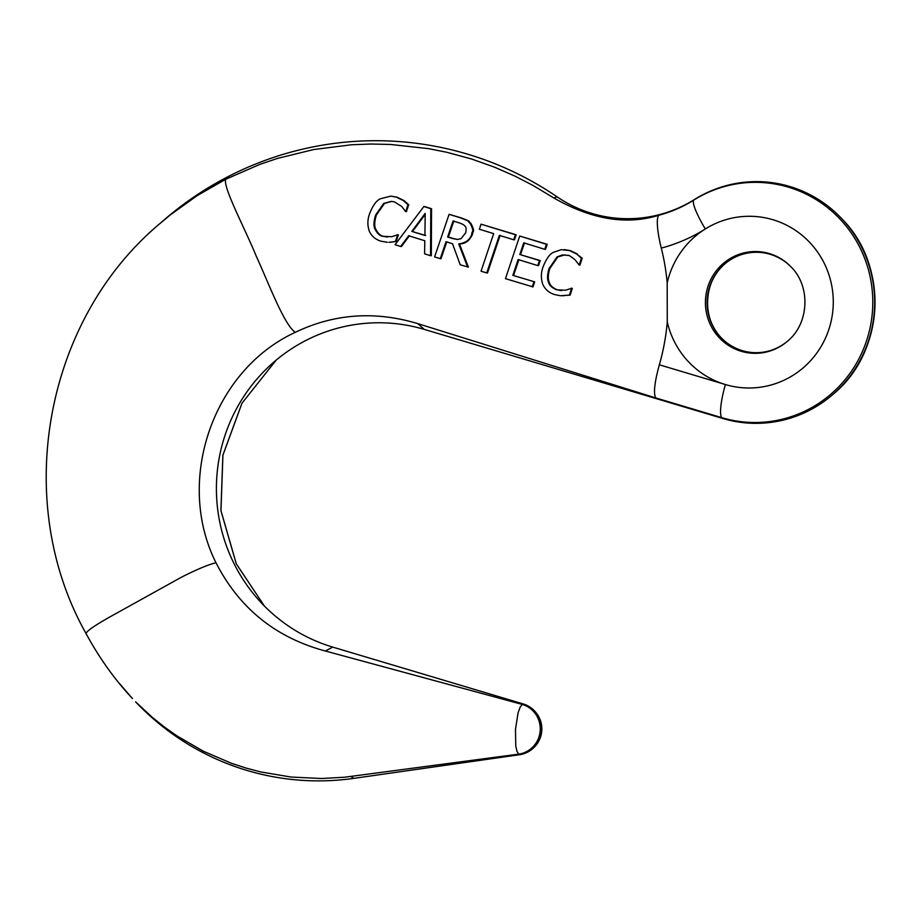 <?xml version="1.0" encoding="UTF-8"?>
<svg xmlns="http://www.w3.org/2000/svg" width="921" height="921" viewBox="0 0 921 921"><rect width="100%" height="100%" fill="white"/><g stroke="black" fill="none" stroke-linecap="round" stroke-linejoin="round"><path stroke-width="1.38" d="M791.369 267.251A50.206 49.181 -87.3 0 0 734.981 257.258A50.206 49.181 -87.3 0 0 724.355 264.339A50.206 49.181 -87.3 0 0 720.901 337.443A50.206 49.181 -87.3 0 0 777.543 347.701A50.206 49.181 -87.3 0 0 787.892 340.862M276.162 360.134L241.958 403.248L222.882 455.17L220.902 510.568L236.225 563.698L264.362 605.983L236.294 563.79L220.959 510.625L222.928 455.158L242.004 403.191L276.162 360.134M117.117 680.803L132.52 698.613C114.665 679.537 99.157 657.801 85.975 633.406C11.835 501.715 44.243 320.819 159.414 223.987L170.707 214.593L197.37 195.494L225.783 179.238C222.398 186.41 245.147 228.903 256.107 255.842C268.541 282.897 284.025 324.687 295.273 332.343C334.15 313.67 374.997 310.757 417.812 323.628L424.293 329.407A165.504 162.119 -87.3 0 0 308.385 339.204A165.504 162.119 -87.3 0 0 273.353 362.529A165.504 162.119 -87.3 0 0 261.955 603.508A165.504 162.119 -87.3 0 0 332.757 647.106L523.255 703.955L522.322 704.438A25.489 24.971 92.7 0 1 518.684 754.149L516.946 751.317L515.748 745.745L515.495 729.317L518.039 712.981L520.135 707.167L522.322 704.438L325.32 650.997L332.757 647.106M519.536 754.725L518.684 754.149L344.638 777.22L321.671 778.51L291.059 777.048L260.85 771.959L246.022 768.068L231.459 763.302L203.299 751.191L176.786 735.798L164.26 726.934L152.276 717.344L135.583 701.837A260.332 255.013 -87.3 0 0 353.756 778.372L519.536 754.725A26.03 25.5 -87.3 0 0 523.255 703.955M225.783 179.238L259.86 164.364L277.451 158.424L313.773 149.524L351.603 144.758L371.013 144.021L390.481 144.447L428.587 148.649L446.72 152.264L471.61 159.011L494.888 167.323L515.138 176.21L533.098 185.489L553.935 198.027L557.055 196.818A333.782 326.967 -87.3 0 0 233.612 173.85A333.782 326.967 -87.3 0 0 162.959 220.902L159.414 223.987M424.293 329.407L722.835 418.491A120.87 118.406 -87.3 0 0 807.487 411.342A120.87 118.406 -87.3 0 0 833.068 394.303A120.87 118.406 -87.3 0 0 841.403 218.312A120.87 118.406 -87.3 0 0 705.037 193.617A120.87 118.406 -87.3 0 0 694.515 199.477L693.801 200.087A130.943 128.272 92.7 0 1 682.403 206.431A130.943 128.272 92.7 0 1 658.895 215.226A34.584 6.643 -104.8 0 0 661.29 248.094A219.509 215.03 -87.3 0 1 667.195 282.931A85.883 84.133 92.7 0 1 703.368 230.192A165.204 161.82 92.7 0 1 690.946 236.996A165.204 161.82 92.7 0 1 661.29 248.094M557.055 196.818A130.172 127.512 -87.3 0 0 683.198 205.774A130.172 127.512 -87.3 0 0 694.515 199.477M722.835 418.491L721.937 417.697A120.087 117.635 -87.3 0 0 806.036 410.593A120.087 117.635 -87.3 0 0 861.204 250.259A120.087 117.635 -87.3 0 0 704.243 194.262A120.087 117.635 -87.3 0 0 693.801 200.087A34.584 5.756 -122 0 0 705.302 228.972A363.83 356.392 -87.2 0 0 703.368 230.192M554.914 294.662L560.578 295.733L569.385 295.088L571.596 288.319L565.54 290.219L556.595 289.781C552.001 287.836 549.377 285.464 548.697 282.678C547.074 279.477 547.189 274.78 549.031 268.587L557.09 256.878L562.409 254.921L567.912 255.393C568.441 254.887 570.847 256.372 575.13 259.872L579.182 265.041A9197.29 1791.426 107.4 0 0 581.404 258.202L576.604 253.977L569.535 250.57L561.292 249.672L553.82 252.181C550.056 253.54 546.487 258.398 543.125 266.768C540.823 272.95 540.788 278.982 543.022 284.854C545.474 289.781 549.434 293.051 554.914 294.662M557.09 256.878L557.838 256.913L549.791 268.621C547.937 274.815 547.834 279.512 549.457 282.712C550.136 285.51 552.773 287.882 557.355 289.816L561.269 290.576M565.091 254.841L557.838 256.913M571.181 288.192L572.344 288.354L570.134 295.123L560.59 295.733M571.596 288.319L572.344 288.354M569.385 295.088L570.134 295.123M562.927 295.768L563.687 295.802M579.182 265.041L579.931 265.075A9364.544 1824.006 -72.6 0 0 582.164 258.237L581.404 258.202M576.604 253.977L582.164 258.237M564.136 249.579L570.295 250.604L577.363 254.012M400.716 246.471L408.636 235.753L424.8 240.749L424.593 253.851A1170.637 58.46 16.8 0 0 430.544 255.693L430.786 208.676A1343.751 67.106 -163.2 0 1 423.856 206.534L395.04 244.71A911.56 45.52 16.8 0 0 400.716 246.471L401.487 246.506L409.396 235.788M423.856 206.534L424.616 206.569A1347.193 67.279 16.8 0 0 431.546 208.71L431.316 255.727L430.544 255.693M430.786 208.676L431.546 208.71M411.825 231.401L425.203 213.361L424.903 235.442L411.825 231.401L425.663 235.477M425.191 214.443L412.596 231.436M467.638 267.078L458.704 243.881C465.715 243.006 470.078 239.748 471.794 234.107C471.621 230.952 474.937 232.622 470.113 223.296C466.579 221.052 472.864 222.514 460.04 217.713L449.091 214.34L434.585 256.924A1033.742 51.622 16.8 0 0 440.25 258.674L446.017 241.728A1209.595 60.406 16.8 0 0 452.499 243.72L460.247 264.811L468.398 267.113L459.464 243.915L458.704 243.881M458.681 222.709C462.273 223.884 464.357 225.058 464.955 226.244C466.118 226.67 466.383 228.834 465.727 232.737L461.041 238.689L457.403 239.472L452.591 238.527A1240.967 61.972 -163.2 0 1 447.618 236.996L453.074 220.982A1456.642 72.747 16.8 0 0 458.681 222.709M447.618 236.996L448.377 237.031A1246.55 62.248 16.8 0 0 453.351 238.562L457.772 239.472M449.091 214.34L460.799 217.747C473.613 222.537 467.35 221.098 470.873 223.331C475.697 232.656 472.381 230.987 472.554 234.141C469.664 240.692 465.312 243.95 459.464 243.915M453.834 221.017L448.377 237.031M440.25 258.674L441.009 258.709L446.777 241.763M388.915 242.281L395.351 241.601A21101.019 4110.02 107.4 0 0 397.665 234.832L391.609 236.732L382.733 236.306C379.751 235.73 377.173 233.37 375.031 229.202C373.454 226.313 373.638 221.627 375.561 215.123L383.712 203.414L391.333 201.365L394.51 201.929L401.66 206.408L405.631 211.577L407.968 204.738L403.225 200.513L396.203 197.106L390.826 196.127L380.534 198.729C376.574 200.364 372.982 205.222 369.758 213.315C367.398 219.394 367.272 225.415 369.39 231.39C371.704 236.283 375.572 239.552 380.983 241.187L387.039 242.269M390.826 196.127L396.963 197.14L403.985 200.548L408.728 204.773L406.391 211.611L405.631 211.577M403.225 200.513L403.985 200.548M407.968 204.738L408.728 204.773M395.351 241.601L389.675 242.315M397.665 234.832L398.425 234.867A20984.87 4087.398 -72.6 0 1 396.111 241.636M397.25 234.705L398.425 234.867M383.712 203.414L384.471 203.449L376.321 215.157C374.398 221.662 374.214 226.347 375.791 229.248C377.932 233.404 380.511 235.764 383.493 236.34L387.35 237.088M391.713 201.388L384.471 203.449M481.038 271.188A5828.318 291.059 16.8 0 0 486.737 272.927L499.355 235.373L513.699 239.771L515.38 234.728L481.05 224.183L479.357 229.225L493.679 233.623L481.038 271.188M513.699 239.771L514.459 239.805L516.14 234.763L515.38 234.728M486.737 272.927L487.497 272.961L500.115 235.408M481.05 224.183L516.14 234.763M512.847 275.367L518.132 259.549L537.772 265.582L539.453 260.539L519.824 254.507L523.715 242.845L544.748 249.303L546.429 244.261L519.709 236.052L505.456 278.66L533.006 286.903A8045.303 1567.047 -72.6 0 0 534.687 281.861L512.847 275.367L534.687 281.861M519.709 236.052L547.189 244.295L545.508 249.338L544.748 249.303M546.429 244.261L547.189 244.295M519.824 254.507L540.213 260.574L538.532 265.616L537.772 265.582M524.475 242.879L520.584 254.553M539.453 260.539L540.213 260.574M532.246 286.868A7732.923 1506.203 107.4 0 0 533.927 281.826M518.891 259.584L513.607 275.402M417.812 323.628L655.844 397.964L721.937 417.697A34.584 6.758 106.6 0 1 725.414 384.552A172.664 169.142 92.7 0 1 722.732 383.735A85.883 84.133 92.7 0 1 667.265 321.97L667.195 282.931M656.742 398.77L655.844 397.964C653.265 393.866 654.428 382.814 659.332 364.808A219.509 215.019 -87.3 0 0 667.265 321.97M553.935 198.027C591.65 219.566 626.637 225.3 658.895 215.226M295.273 332.343C212.809 370.265 174.806 480.716 215.986 562.743C207.996 564.734 196.311 569.639 180.953 577.467L109.783 616.978C94.782 625.451 86.873 630.954 86.044 633.475M215.986 562.743C239.241 608.205 275.678 637.631 325.32 650.997M724.631 264.097A50.897 49.861 -87.3 0 0 721.143 337.708M534.779 711.231A25.489 24.971 92.7 0 1 533.029 748.347A25.742 25.742 0 0 0 534.779 711.231L534.387 710.816M841.967 218.91C888.961 265.835 884.908 351.488 833.689 393.762A120.087 117.635 -87.3 0 0 841.967 218.91L841.403 218.312M776.84 348.276A50.897 49.861 -87.3 0 0 787.616 341.104C809.145 323.582 810.894 286.454 791.127 266.986A50.897 49.861 -87.3 0 0 733.703 256.591A50.897 49.861 -87.3 0 0 710.321 324.537A50.897 49.861 -87.3 0 0 776.84 348.276M705.302 228.972A85.86 84.11 92.7 0 1 712.773 224.805A85.86 84.11 92.7 0 1 824.997 264.845A85.86 84.11 92.7 0 1 785.555 379.475A85.86 84.11 92.7 0 1 725.414 384.552M549.031 268.587L549.791 268.621M548.697 282.678L549.457 282.712M556.595 289.781L557.355 289.816M569.535 250.57L570.295 250.604M452.591 238.527L453.351 238.562M460.04 217.713L460.799 217.747M470.113 223.296L470.873 223.331M471.794 234.107L472.554 234.141M396.203 197.106L396.963 197.14M382.733 236.306L383.493 236.34M375.031 229.202L375.791 229.248M375.561 215.123L376.321 215.157M659.332 364.808L722.732 383.735M351.005 776.507L353.756 778.372M560.877 290.564L561.637 290.599M386.59 242.258L387.35 242.292M833.689 393.762L833.068 394.303M724.908 263.855C703.379 281.377 701.629 318.505 721.396 337.972"/></g></svg>
